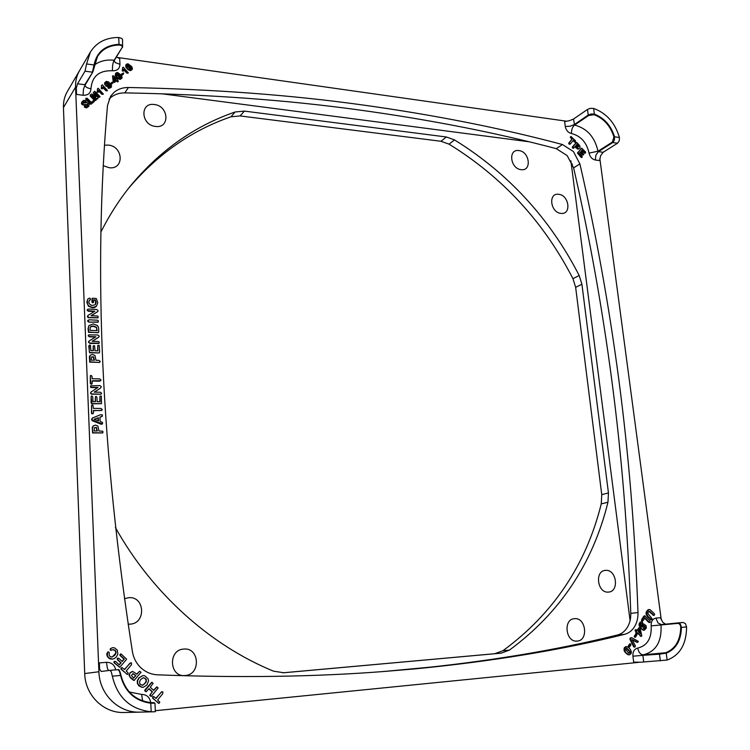 <?xml version="1.0" encoding="UTF-8"?>
<svg xmlns="http://www.w3.org/2000/svg" width="750" height="750" viewBox="0 0 750 750"><rect width="100%" height="100%" fill="white"/><g stroke="black" fill="none" stroke-linecap="round" stroke-linejoin="round"><path stroke-width="1.12" d="M154.35 104.531C168.863 105.834 170.175 128.644 155.541 126.431C140.85 125.213 139.678 102.112 154.35 104.531M104.616 145.219L108.206 145.078C123.366 146.184 124.519 169.772 109.237 167.728L103.444 165.75M124.388 598.734L128.737 597.684C144.994 596.1 146.344 623.653 129.938 624.159L128.1 624.15M183.778 649.078C199.528 647.203 201.103 674.7 185.203 675.506C169.238 677.55 167.822 649.622 183.778 649.078M574.519 618.675C585.938 617.231 588.759 640.566 577.181 641.081C565.641 642.628 562.884 618.994 574.519 618.675M605.653 570.384C616.65 569.222 619.528 591.825 608.372 592.087C597.263 593.353 594.45 570.459 605.653 570.384M558.638 194.316C569.166 195.009 571.697 214.875 561.019 213.375C550.388 212.747 547.922 192.656 558.638 194.316M518.869 150.581C529.669 151.491 532.087 171.366 521.138 169.65C510.225 168.806 507.881 148.706 518.869 150.581M589.05 153.094L597.994 151.228C594.825 137.062 587.025 128.344 574.594 125.072C572.362 126.984 571.341 129.816 571.528 133.547C580.837 135.966 586.678 142.481 589.05 153.094C589.922 156.928 592.022 159.234 595.341 160.022L599.597 160.556L600.628 155.728L603.169 152.278L617.541 143.212L619.247 140.85L619.425 137.484L614.55 136.809L614.4 140.184L612.722 142.566L617.541 143.212M109.078 99.094L110.531 97.716C114.45 94.463 119.203 92.85 124.791 92.888C209.109 94.397 286.847 100.041 357.994 109.819C429.169 119.578 495.262 132.525 556.284 148.65L567.197 155.625L573.619 167.878C589.584 237.084 602.409 308.588 612.084 382.406C621.769 456.216 627.994 533.212 630.778 613.378C630.909 618.684 629.756 623.362 627.319 627.431C624.797 631.425 621.487 633.956 617.381 635.025C555.094 650.475 485.559 661.922 408.759 669.356L380.353 671.766M114.075 92.334L110.616 96.253L107.513 105.403C93.028 269.841 101.325 451.913 132.403 651.6C133.528 658.116 136.406 663.562 141.056 667.941C145.791 672.206 151.275 674.494 157.519 674.822C239.175 677.944 314.447 676.847 383.316 671.541L414.862 668.897C492.122 661.416 562.022 649.894 624.572 634.331C628.697 633.263 632.016 630.712 634.538 626.691C636.984 622.594 638.137 617.878 637.987 612.534C635.062 531.759 628.688 454.209 618.853 379.884C609.019 305.559 596.025 233.569 579.891 163.903L573.422 151.556L562.444 144.525C501.15 128.175 434.709 115.013 363.141 105.038C291.591 95.053 213.356 89.203 128.438 87.497C122.812 87.45 118.031 89.062 114.075 92.334M640.725 662.222L633.675 662.128L640.725 662.222L667.134 660.047L666.216 653.175L659.466 654.159L660.366 660.947M665.784 652.725L666.216 653.175C675.956 649.219 681.028 640.622 681.441 627.375L686.587 626.934L685.434 623.644L683.109 622.472L661.331 624.6L678.028 622.903L680.334 624.075L681.441 627.375L680.756 627.356C680.353 640.388 675.356 648.844 665.784 652.725L643.181 654.825C655.913 651.666 661.866 641.756 661.031 625.087L661.331 624.6L657.919 622.884L655.969 618.094C652.584 618.806 650.981 621.394 651.169 625.875C651.759 638.344 647.288 645.741 637.744 648.066C638.616 652.331 640.425 654.591 643.181 654.825L642.872 655.341L659.466 654.159L659.766 653.634M85.144 84.647L85.041 85.209C85.303 86.944 87.291 88.125 90.975 88.763C91.988 76.294 99.15 70.284 112.453 70.753C117.216 70.894 119.719 68.747 119.962 64.331L119.681 58.481L116.438 57.103M77.55 83.775L85.022 71.175L92.4 72.178L94.031 64.987L94.434 65.334L92.85 71.991L84.806 84.722L77.55 83.775L76.294 88.275L76.631 94.444L75.572 87.309L98.897 671.531L99.413 662.888L99.553 669.075L101.212 671.466L110.062 670.341L111.309 671.962L112.331 676.172L120.553 675.459L119.466 671.278L118.172 669.666L110.081 670.341L118.172 669.666C118.903 668.934 119.831 670.828 120.984 675.337L120.553 675.459C124.866 691.763 134.934 701.016 150.778 703.2L150.666 702.6C135.094 700.453 125.194 691.369 120.956 675.347L118.95 670.228M94.434 65.278L97.5 56.494C102.216 49.144 109.378 45.328 118.997 45.038L119.034 44.316C105.038 45.15 96.703 52.041 94.031 64.987L86.559 63.956L85.022 71.175M154.116 702.666L153.178 702.712L154.959 703.209L150.778 703.2L151.191 711.769L153.637 711.797L139.856 712.134C118.659 713.119 99.366 694.266 98.897 671.756L84.713 673.556C85.106 695.278 103.753 713.447 124.322 712.5L139.641 712.134M153.637 711.797L155.372 711.666L154.959 703.209M591.094 113.991L594.375 114.131L594.113 114.694C603.816 118.472 610.425 125.906 613.95 136.997L614.55 136.809C610.969 125.531 604.237 117.975 594.375 114.131L593.616 108.431L590.344 108.338L587.484 109.425L588.225 115.059L591.094 113.991M121.884 38.456L118.706 37.5L119.034 44.316L122.213 45.206L122.597 47.287L122.541 39.609L121.884 38.456M565.256 126.469L570.028 126.234L574.209 124.631L588.225 115.059L588.628 115.509L574.594 125.072L573.488 119.081L569.325 120.741L564.619 121.528L565.256 126.469C566.062 130.303 568.153 132.666 571.528 133.547M665.644 624.159L662.897 622.472L660.45 617.737L655.969 618.094M118.997 45.038C121.65 45.253 122.709 46.059 122.175 47.466L114.141 60.272C106.584 59.409 100.041 60.947 94.5 64.884M154.097 702.666L150.675 702.6L153.984 702.694M651.169 625.875L677.691 623.4C679.462 623.484 680.484 624.806 680.756 627.356M155.325 710.7L638.906 662.334M661.284 619.95L599.831 158.531M566.803 121.247L117.009 57.403M583.612 154.678L582.488 154.688L580.294 152.241M582.112 157.209L580.959 157.2L577.509 153.084L581.391 148.35M585.45 152.963L584.306 152.953L581.916 150.291M570.047 144.047L568.978 144.028L568.922 142.8L571.922 139.256L570.366 137.306L570.675 136.725M575.475 141.891L574.781 142.228L573.15 140.625M573.628 148.041L572.559 148.022L572.503 146.794L576.094 142.753M578.991 148.763L577.688 149.128L574.913 146.784M629.438 654.816L627.947 654.712L625.847 653.156L624.122 650.672L624.338 647.681L626.184 646.659M634.434 647.062L633.469 646.425L629.972 639.356L630.112 638.212L631.153 637.753M637.284 642.384L632.288 640.05M637.116 630.356L638.869 627.928L640.059 628.125L641.841 635.953L640.716 635.953L637.631 632.794L636.956 633.525L636.347 632.803L636.741 631.875L635.747 629.906L637.453 630.703L639.459 627.872L638.869 627.928M641.062 636.234L637.378 633.188M636.825 633.506L635.991 633.384L636.15 631.931L635.053 630.544L636.084 629.653M642.159 621L642.703 620.944L642.225 619.575L644.794 615.797L649.941 620.766L650.231 622.172L649.106 622.134L644.888 617.794L643.191 620.569L641.7 620.822L641.644 619.641L643.669 616.331L644.784 615.797M649.791 622.491L648.516 622.2L644.644 618.197M653.587 615.422L648.853 611.334M650.962 619.725L647.456 616.509L645.975 613.781L646.631 611.213L649.069 609.516M641.287 626.166L642.309 624.206L643.434 623.944M644.1 630.197L640.978 628.744L639.084 625.65L639.487 622.922L641.184 621.9M642.112 623.419L641.128 623.353M635.447 637.172L634.219 636.506L635.812 633.984M628.866 647.091L629.456 647.044L628.781 646.322L629.878 644.166L630.788 643.959L630.844 645.15L629.484 647.034L628.444 646.894L628.387 645.712L629.822 643.828M132.047 69.666L130.378 70.697L128.1 69.75L125.747 66.994L125.916 64.866M123.609 73.884L121.828 75.328L121.444 74.241M118.144 81.562L117.544 81.919L116.334 80.888L114.656 82.312L113.475 82.294M113.184 81.647L112.519 75.966M108.984 85.603L107.831 86.541L106.097 86.241L104.475 83.897L105.038 82.341L106.406 81.394L108.675 81.975L111.572 85.678L111.328 87.131L109.95 88.069L108.141 87.253L110.475 86.447L109.369 84.216L108.834 85.744L107.259 86.119L105.6 85.2L104.625 83.044M111.169 87.337L108.722 88.463L107.859 87.694L108.15 87.112M110.475 86.447L110.194 86.888L109.341 84.947M98.241 92.344L97.125 92.119L97.584 88.612M103.116 94.294L101.888 94.331L98.719 91.087M94.209 101.606L90.853 104.344L85.969 99.628L85.875 98.391M88.866 106.209L86.55 107.888L84.469 107.213L84.525 106.172M87.703 105.741L86.878 104.325L84.141 105.197L82.031 104.55L81.45 103.537L81.872 101.925M85.781 101.878L82.978 102.375M95.831 100.472L94.556 100.5L90.244 96.084L90.206 94.987M95.147 96.188L93.263 92.447M99.731 97.162L98.466 97.191L96.263 94.931M97.838 98.728L96.816 99.197L93.769 97.219M102.384 88.847L101.278 88.622L101.456 85.575L102.328 84.797L107.466 90.497L106.303 90.394L102.938 86.944L102.581 88.566L101.719 88.556L101.456 85.575M107.241 90.797L106.022 90.834L102.862 87.591M113.203 82.688L111.403 84.15L111.009 83.053M121.734 78.403L120.047 79.453L117.75 78.506L115.369 75.741L115.537 73.603M123.309 71.194L122.231 70.941L122.681 67.472M128.081 73.144L126.891 73.153L123.787 69.956M111.281 650.381L110.297 649.472L110.55 648.741L112.528 647.7L114.553 647.859L117.3 650.1L117.834 654.188L116.344 656.869L114.478 658.462L112.481 659.119L108.722 657.797L107.344 655.791L107.644 652.163L108.3 651.825L109.303 652.622L109.106 655.116L109.894 656.409L112.041 657.084L114.75 655.294L115.912 653.4L116.016 651.731L115.172 650.372L113.672 649.65L110.297 650.194L110.241 648.797L112.369 647.728M112.566 659.109L110.175 658.922L108.412 657.853L107.034 655.837L106.744 653.747L108.178 651.844M112.181 657.056L115.584 653.447L115.688 651.788L114.853 650.428L112.884 649.716M124.406 669.394L130.706 662.728M127.341 674.466L121.275 669.412L120.816 668.634L121.838 667.575M142.809 687.384L139.022 685.978L137.353 683.484L137.306 680.709L138.816 677.944L142.781 675.6M155.859 698.316L161.85 691.631M158.606 703.378L153.122 698.344L152.897 696.863L154.312 696.891L156.047 698.494L161.184 692.212L162.844 691.875L162.769 693.675L157.641 699.956L159.825 702.309L158.972 703.359L152.775 698.362L152.55 696.881L153.488 696.534M151.041 696.403L149.719 695.353L152.194 691.866L148.931 688.866M146.016 691.753L144.666 690.703L145.106 689.7L151.678 682.312M153.525 690.244L156.731 686.944M136.809 674.044L139.566 671.231L141.056 672.253L134.147 680.466L129.816 676.659L129.544 674.062L130.294 672.778L132.713 671.475L136.978 674.203L139.566 671.231M133.884 680.494L130.772 678.141L129.056 675.431L129.966 672.816L132.234 671.522M119.166 664.744L120.797 662.831L117.441 659.747L117.263 658.425L118.022 658.088M122.072 661.331L123.975 659.091L120.216 655.631L119.803 654.909L120.769 653.897M119.662 667.256L114.216 662.925L113.803 662.212L114.778 661.219M96.459 306.319L94.575 307.519L92.372 307.762L88.416 306.197L86.822 302.269L87.806 299.128M90.244 299.85L88.894 301.088L89.025 303.469L90.984 305.119L92.522 305.4L95.278 304.734L96.15 302.531L95.316 299.916L93.647 299.831L93.572 302.25L92.409 302.241L92.278 298.228L96.263 298.472L97.763 302.625L96.497 306.272L92.663 307.462L88.697 305.897L87.562 304.191L87.309 300.188L88.022 298.894L89.653 298.078L90.647 299.091L89.381 300.413M95.353 304.669L95.625 301.5L95.034 300.225L93.656 300.15M93.412 302.419L92.7 302.812L91.866 301.875L92.147 298.406M98.062 322.181L88.894 322.153L87.581 321.084L88.059 320.147M95.438 337.05L89.419 336.816L88.172 335.831L88.641 334.959M98.681 337.219L92.297 341.306M98.953 343.434L90.009 343.434L88.434 342.169L89.419 340.791L95.878 336.769L89.709 336.534L88.791 336.244L88.734 334.866L97.781 334.969L99.188 336.122L98.888 337.022L92.147 341.297L98.213 341.522L99.122 341.831L99.178 343.219L89.484 343.012L88.734 341.372M99.675 362.438L89.719 362.119L89.381 356.644L90.366 355.162L92.531 354.459L94.978 355.491L95.991 360.272L98.934 360.366L100.256 361.434L99.028 362.428L90 361.847L89.925 355.584M97.613 387.694L91.481 387.572L90.562 387.291L90.506 385.884L99.909 385.575L101.325 386.728L100.331 388.247L94.312 392.128M100.331 388.247L94.228 392.128L100.35 392.241L101.597 393.244L101.006 394.209L91.266 394.172L90.487 393.047L91.003 392.034M101.878 410.372L93.441 410.7M93.094 413.738L91.744 413.775L91.472 412.978L91.612 405.319M102.769 432.938L92.578 432.956L92.241 427.35L93.338 425.775M102.291 424.041L101.203 424.256L92.213 420.675L91.556 419.466L92.297 418.116M102.206 416.25L99.938 417.3M95.222 401.681L95.409 396.731M99.797 401.747L99.975 396.234M101.419 403.678L91.659 403.828L91.059 402.675L91.181 396.253M100.753 380.7L92.222 380.794L92.1 383.859L90.825 383.822L90.291 376.397L91.125 375.356L92.044 376.444L92.128 378.712L99.713 378.891L101.034 379.95L99.506 381.216L92.231 381.056M91.959 383.991L91.191 384.356L90.272 383.287L90.338 375.741M93.131 350.691L93.216 345.947M97.659 350.85L97.744 345.544M99.094 352.95L89.588 352.791L88.772 346.191L89.278 345.159L90.431 345.225L90.872 350.616L93.431 350.7L93.253 346.425L93.469 345.703L94.584 345.769L95.016 350.756L97.969 350.859L97.763 346.059L97.997 345.3L99.169 345.384L99.666 351.713L99.394 352.678L98.438 352.931L89.878 352.519L89.278 351.366L89.278 345.159M98.381 332.578L88.519 332.344L88.069 328.697L88.875 325.603L93.309 323.916L97.556 325.584L98.55 327.553L98.812 331.462L98.55 332.466L97.397 332.7L88.8 332.053L88.35 328.406L88.875 325.603M94.341 311.531L88.378 311.25L87.141 310.266L87.572 309.422M97.725 311.597L91.284 315.703M97.912 317.841L88.163 317.662L87.394 316.547L87.909 315.525M120.956 675.337L120.984 675.337C125.222 691.369 135.122 700.462 150.666 702.6M613.95 136.997L612.328 142.125L612.722 142.566L598.387 151.659L597.994 151.228L612.328 142.125M588.628 115.509L594.113 114.694M573.488 119.081L587.484 109.425M593.616 108.431C606.45 113.128 615.056 122.812 619.425 137.484M151.191 711.769C130.425 709.5 117.469 697.631 112.331 676.172M75.572 87.309C75.328 81.206 76.631 75.675 79.481 70.734L90.394 52.069C96.553 42.347 105.984 37.491 118.706 37.5M86.559 63.956L90.394 52.069M683.109 622.472L678.066 622.894M686.587 626.934C686.4 644.203 679.922 655.237 667.134 660.047M94.809 311.241L87.75 310.65L87.628 309.347L88.584 309.075L96.703 309.469L98.109 310.631L97.809 311.512L91.087 315.694L97.144 315.975L98.044 316.284L98.1 317.662L89.25 317.512L87.909 316.913L87.984 315.45L94.809 311.241M97.116 330.647L96.487 327.141L93.384 325.988L91.106 326.344L90.178 327.413L90.094 330.356L97.116 330.647M96.816 330.637L96.487 327.141M96.197 327.431L93.094 326.278L90.45 326.878M92.953 401.644L95.531 401.681L95.353 397.331L96.103 396.394L96.947 397.359L97.125 401.709L100.106 401.756L99.9 396.872L100.181 396.056L101.316 396.15L101.484 403.631L91.95 403.594L91.125 396.891L91.894 395.906L92.756 396.909L92.953 401.644M99.938 417.188L100.116 421.425L102.562 422.438L102.45 423.947L92.044 419.972L92.4 418.031L100.425 414.769L102.206 414.769L102.469 415.922L99.938 417.188M98.362 417.741L94.097 419.269L98.494 420.853L98.362 417.741L94.266 419.334M98.184 420.741L98.072 417.966M98.934 430.959L102.881 431.278L102.862 432.872L92.878 432.741L92.419 428.991L93.084 426.028L95.428 425.091L97.903 426.084L98.934 430.959M94.106 430.941L97.322 430.959L96.506 427.5L94.434 427.631L94.106 430.941M97.022 430.95L96.216 427.725L94.425 427.641M93.338 408.366L100.95 408.469L102.291 409.519L101.044 410.559L93.431 410.466L93.525 412.772L92.691 413.831L91.762 412.753L91.491 406.05L91.791 405.15L92.972 405.262L93.338 408.366M101.006 394.209L91.556 393.928L90.778 392.803L91.087 391.969L97.987 387.45L91.772 387.319L90.844 387.047L90.506 385.884M91.219 360.131L94.406 360.225L93.6 356.841L91.547 356.916L91.219 360.131M94.097 360.216L93.309 357.113L91.444 357.047M89.175 321.863L87.862 320.794L89.1 319.809L97.237 320.175L98.203 320.503L98.316 321.938L88.894 322.153M119.334 664.894L121.116 662.784L117.769 659.7L117.581 658.378L118.884 658.387L122.231 661.472L124.294 659.044L120.544 655.575L120.131 654.862L120.975 653.869L126.628 659.194L119.831 667.256L114.544 662.878L114.347 661.509L115.688 661.538L119.334 664.894M133.678 678.15L135.881 675.516L132.956 673.631L131.484 675.459L133.678 678.15M133.5 677.991L135.881 675.516M135.544 675.553L132.797 673.659M152.541 691.847L149.091 688.669L146.166 691.744L145.003 690.684L151.95 682.284L153.094 683.353L150.262 687.244L153.713 690.422L156.975 686.925L158.128 687.994L151.228 696.394L150.066 695.334L152.194 691.866M137.691 683.456L137.644 680.681L139.153 677.906L142.838 675.591L144.816 675.806L148.116 678.862L148.575 680.906L146.888 685.05L143.184 687.347L141.234 687.131L137.353 683.484M139.678 681.309L139.612 683.1L140.512 684.562L142.744 685.247L146.194 682.069L146.306 679.406L143.531 677.672L140.766 679.416L139.678 681.309M142.341 685.294L144.928 683.587L146.194 680.681L145.247 678.441L143.362 677.7M124.575 669.553L129.834 663.319L131.522 662.991L131.438 664.791L126.188 671.025L127.941 672.647L128.156 674.109L126.731 674.091L121.594 669.366L121.144 668.597L122.025 667.556L124.575 669.553M123.872 69.291L123.525 70.894L122.681 70.866L122.681 67.491L123.262 67.162L128.316 72.825L127.181 72.713L123.872 69.291M121.519 75.45L122.128 77.653L120.338 79.013L117.197 77.287L115.425 73.978L116.053 72.938L117.647 72.497L121.519 75.45M118.397 73.969L116.812 73.697L116.681 74.709L120.122 77.972L121.059 77.166L119.569 75.028L118.397 73.969L116.559 74.109M120.769 77.841L118.106 74.409M112.181 83.522L111.244 83.484L111.122 82.8L113.297 81.75L111.891 83.963M92.006 95.419L96.047 100.181L94.837 100.069L90.197 95.006L91.725 93.975L96.056 96.778L93.469 92.503L94.716 91.209L100.022 96.553L98.747 96.75L94.987 92.906L98.016 97.753L97.884 98.653L96.703 98.559L92.006 95.419M89.297 104.353L88.369 106.716L85.669 107.325L84.591 106.022L87.525 105.909L87.75 104.222L83.316 104.747L81.722 103.106L81.844 101.991L83.616 100.388L85.275 100.416L85.987 101.578L83.4 101.803L83.156 103.209L86.953 102.478L89.297 104.353M91.247 102.403L93.319 100.641L94.294 100.678L94.228 101.569L91.125 103.913L85.941 98.222L87.263 98.334L91.247 102.403M98.794 90.441L98.353 92.175L97.575 92.053L97.584 88.622L98.175 88.284L103.341 94.003L102.169 93.9L98.794 90.441M107.634 82.697L106.584 82.444L105.909 83.419L107.484 85.031L108.619 84.394L108.159 83.119L105.909 83.053M108.619 84.394L108.338 84.834L107.353 83.138M116.625 80.447L114.938 81.872L113.719 81.806L112.566 75.844L113.803 75.966L116.644 78.891L117.769 78.712L117.459 79.734L118.378 81.253L116.625 80.447L116.334 80.888M115.8 79.594L113.672 77.409L114.356 80.822L115.8 79.594M115.406 79.931L113.859 78.338M122.606 74.7L121.678 74.662L121.566 73.978L123.713 72.947L122.316 75.141M131.831 66.722L132.441 68.906L130.678 70.256L127.556 68.531L125.803 65.241L126.422 64.209L128.006 63.769L131.831 66.722M128.747 65.241L127.172 64.959L127.05 65.972L130.453 69.225L131.391 68.419L129.9 66.3L128.747 65.241L126.928 65.372M131.091 69.103L128.447 65.691M635.887 634.312L636.366 633.928L637.031 634.641L635.503 637.163L634.8 636.45L635.887 634.312L635.306 634.369M641.897 625.819L643.566 623.916L646.05 625.678L646.369 627.975L644.4 630.197L641.559 628.688L639.666 625.594L640.069 622.866L641.475 621.834L642.506 622.191L642.628 623.137L640.8 623.681L640.688 625.041L641.944 626.981L641.897 625.819L641.316 625.875M643.772 628.547L644.803 628.612L645.319 627.15L643.5 625.416L642.628 626.55L643.772 628.547M644.166 628.688L644.728 627.216L643.219 625.491M654.263 613.641L654.675 614.372L654.075 615.366L649.716 611.362L648.206 612.009L647.888 613.509L652.069 618.675L651.506 619.669L648.038 616.444L646.556 613.716L647.222 611.147L649.125 609.506L650.269 609.788L654.263 613.641M644.794 615.797L644.212 615.862M636.15 631.931L636.741 631.875M638.344 631.622L640.659 633.994L639.562 629.616L638.344 631.622M639.853 633.169L639.141 630.309M632.034 639.581L635.363 645.834L635.044 647.006L634.209 646.65L630.778 639.872L630.703 638.166L632.006 637.866L638.316 641.372L637.697 642.347L632.034 639.581M633.319 646.125L633.909 646.078M630.506 640.528L631.087 640.481M636.328 642.094L636.919 642.038M625.35 651.863L624.478 649.041L624.919 647.634L626.466 646.613L628.416 647.344L630.375 649.359L631.453 652.172L630.984 653.756L629.484 654.816L628.528 654.666L624.769 651.9M624.122 650.672L624.703 650.625M628.575 653.016L630.15 652.941L630.15 651.525L626.334 648.047L625.584 649.406L628.575 653.016M629.222 653.344L629.569 651.572L626.072 648.122M575.297 146.325L573.591 147.984L573 146.466L576.731 142.425L579.731 145.659L580.059 147.478L579.244 148.631L578.194 148.8L575.297 146.325M577.172 144.084L575.925 145.575L578.006 147.291L578.738 146.241L577.172 144.084M578.044 147.281L578.738 146.241M578.231 146.569L576.788 144.544M573.534 140.166L570.337 143.906L569.475 143.7L569.419 142.472L572.419 138.919L570.966 136.519L575.447 140.719L575.278 141.9L573.534 140.166M571.922 139.256L572.419 138.919M582.3 149.831L581.297 151.031L583.809 154.547L580.678 151.781L579.516 153.178L582.122 156.084L581.953 157.209L578.016 152.756L581.672 148.162L585.45 151.866L585.562 152.925L582.3 149.831M79.397 70.884L67.294 91.603C64.538 96.375 63.253 101.691 63.441 107.559L84.713 673.556M383.156 671.55L433.8 666.816M630.084 620.588L570.891 160.809M528.975 141.769L161.672 93.759M282.825 672.816L494.794 653.709L502.969 650.691C553.331 613.716 586.097 564.778 601.256 503.878L601.753 494.634L575.644 287.334L572.953 278.681C543.722 221.888 502.406 177.037 449.025 144.15L440.934 141.263L240.103 115.931L230.906 116.822C191.419 130.463 157.228 154.397 128.334 188.606M101.128 231.591C109.416 215.147 119.081 200.062 130.134 186.337C159.525 150.731 194.541 125.944 235.162 111.975L244.416 111.103L446.391 136.988L454.519 139.922C508.2 173.119 549.759 218.316 579.197 275.512L581.906 284.222L608.447 492.947L607.959 502.256C592.828 563.578 559.978 612.863 509.4 650.119L501.178 653.156L283.753 672.759L273.488 671.156C210.328 645.281 152.044 593.325 115.388 527.503M637.987 612.534L630.778 613.378M562.444 144.525L556.284 148.65M114.6 60L114.141 60.272C112.866 62.775 112.303 66.263 112.453 70.753M122.175 47.466L114.431 60.216M595.341 160.022L595.903 155.119L598.387 151.659L603.169 152.278M677.991 622.903L677.691 623.4M637.744 648.066C634.294 648.9 632.691 651.609 632.916 656.194L642.872 655.341L643.734 662.016M115.734 669.862C114.553 664.856 111.459 662.344 106.463 662.316L107.409 668.428L108.525 670.538M85.294 84.413L83.466 89.194L83.081 95.259C87.994 95.428 90.628 93.263 90.975 88.763M119.962 64.331L115.294 62.597L114.309 60.9M76.631 94.444L83.081 95.259M142.65 700.903L141.609 694.425L129.338 692.006M150.694 702.6C149.794 697.256 146.756 694.538 141.609 694.425M106.463 662.316L99.413 662.888M632.916 656.194L633.675 662.128M629.297 644.212L629.878 644.166M628.444 646.894L629.025 646.847M628.2 646.369L628.781 646.322M628.387 645.712L628.969 645.656M634.462 637.031L635.044 636.975M634.219 636.506L634.8 636.45M634.406 635.85L634.988 635.794M641.672 624.872L642.253 624.816M642.309 624.206L642.891 624.15M643.491 630.253L644.081 630.197M642.3 629.831L642.891 629.775M640.978 628.744L641.559 628.688M639.741 627.188L640.322 627.122M639.084 625.65L639.666 625.594M639.009 624.216L639.591 624.159M639.487 622.922L640.069 622.866M640.322 622.078L640.903 622.013M641.278 623.409L641.859 623.353M644.222 628.669L644.803 628.612M644.597 628.294L645.188 628.237M644.728 627.216L645.319 627.15M644.062 626.025L644.653 625.969M653.484 615.431L654.075 615.366M652.847 615.075L653.438 615M650.016 612.141L650.597 612.075M649.125 611.438L649.716 611.362M650.878 619.734L651.469 619.669M650.231 619.369L650.822 619.312M647.456 616.509L648.038 616.444M646.416 615.188L647.006 615.122M645.975 613.781L646.556 613.716M646.069 612.488L646.659 612.422M646.631 611.213L647.222 611.147M647.597 610.031L648.178 609.956M641.7 620.822L642.281 620.756M641.456 620.288L642.047 620.231M641.644 619.641L642.225 619.575M643.669 616.331L644.25 616.266M649.172 622.556L649.753 622.491M648.516 622.2L649.106 622.134M638.297 628.416L638.878 628.359M640.125 636.009L640.716 635.953M635.991 633.384L636.572 633.328M635.756 632.859L636.347 632.803M635.981 632.212L636.562 632.156M635.409 631.172L636 631.116M635.053 630.544L635.634 630.487M635.166 629.963L635.747 629.906M634.106 647.091L634.697 647.044M633.797 646.922L634.387 646.875M633.628 646.697L634.209 646.65M633.469 646.425L634.059 646.369M630.197 639.919L630.778 639.872M629.972 639.356L630.553 639.309M629.916 638.794L630.506 638.738M630.112 638.212L630.703 638.166M630.506 637.837L631.087 637.781M637.106 642.394L637.697 642.347M623.897 649.087L624.478 649.041M624.338 647.681L624.919 647.634M625.481 646.744L626.062 646.688M627.947 654.712L628.528 654.666M625.847 653.156L626.428 653.109M629.569 652.987L630.15 652.941M629.569 651.572L630.15 651.525M628.069 649.641L628.65 649.594M626.766 648.478L627.347 648.431M573.094 148.312L573.591 147.984M572.559 148.022L573.066 147.694M572.278 147.413L572.784 147.084M572.503 146.794L573 146.466M575.672 143.025L576.169 142.697M577.688 149.128L578.194 148.8M575.822 147.797L576.319 147.469M577.425 145.247L577.931 144.919M569.503 144.328L570 144M568.978 144.028L569.475 143.7M568.697 143.428L569.194 143.1M568.922 142.8L569.419 142.472M570.694 137.897L571.191 137.559M570.366 137.306L570.862 136.969M570.469 136.856L570.966 136.519M574.781 142.228L575.278 141.9M574.256 141.862L574.753 141.525M582.956 155.006L583.462 154.688M582.488 154.688L582.994 154.359M581.447 157.528L581.953 157.209M580.959 157.2L581.466 156.872M577.913 153.816L578.419 153.488M577.509 153.084L578.016 152.756M577.734 152.438L578.241 152.109M580.809 148.753L581.316 148.425M584.794 153.291L585.3 152.972M584.306 152.953L584.812 152.634M573.619 167.878L579.891 163.903M124.791 92.888L128.438 87.497M617.381 635.025L624.572 634.331M75.562 87.122L63.441 107.559M572.419 164.044L571.697 164.503M230.906 116.822L235.162 111.975M240.103 115.931L244.416 111.103M440.934 141.263L446.391 136.988M449.025 144.15L454.519 139.922M572.953 278.681L579.197 275.512M575.644 287.334L581.906 284.222M601.753 494.634L608.447 492.947M601.256 503.878L607.959 502.256M502.969 650.691L509.4 650.119M494.794 653.709L501.178 653.156M85.041 85.209L92.85 71.991L97.5 56.494M635.475 637.163L634.894 637.219M643.566 623.916L642.975 623.981M644.4 630.197L643.809 630.253M641.475 621.834L640.894 621.9M642.216 623.419L641.625 623.484M654.131 615.366L653.541 615.431M651.506 619.669L650.925 619.725M649.125 609.506L648.544 609.581M641.381 636.309L640.791 636.356M636.956 633.525L636.366 633.581M636.122 629.644L635.531 629.7M634.866 647.053L634.275 647.109M631.341 637.716L630.75 637.762M637.781 642.347L637.2 642.394M626.466 646.613L625.884 646.659M629.466 654.816L628.875 654.853M573.928 147.891L573.431 148.219M576.375 142.5L575.878 142.838M579.244 148.631L578.747 148.959M570.337 143.906L569.841 144.234M571.069 136.434L570.562 136.772M575.578 141.844L575.072 142.181M583.716 154.641L583.209 154.959M582.225 157.162L581.719 157.481M581.531 148.228L581.025 148.556M585.562 152.925L585.056 153.244"/></g></svg>
